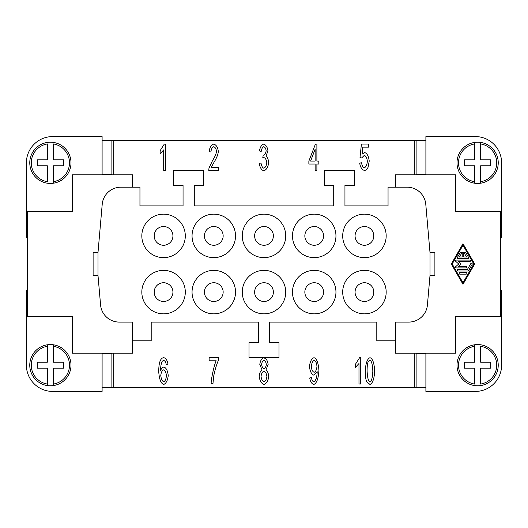 <?xml version="1.0" encoding="UTF-8"?>
<svg xmlns="http://www.w3.org/2000/svg" width="528" height="528" viewBox="0 0 528 528"><rect width="100%" height="100%" fill="white"/><g stroke="black" fill="none" stroke-linecap="round" stroke-linejoin="round"><path stroke-width="0.79" d="M474.619 344.791L474.619 362.188L464.501 362.188L464.501 368.181L474.619 368.181L474.619 384.061A19.114 19.114 0 0 1 474.619 346.309L474.619 344.791A20.612 20.612 0 0 1 498.227 365.185A20.612 20.612 0 0 1 474.619 385.579A20.612 20.612 0 0 1 474.619 344.791M480.612 346.309L480.612 362.188L490.73 362.188L490.73 368.181L480.612 368.181L480.612 384.061A19.114 19.114 0 0 0 480.612 346.309M477.616 183.427A20.612 20.612 0 0 1 474.619 183.209L474.619 165.812L464.501 165.812L464.501 159.819L474.619 159.819L474.619 142.421A20.612 20.612 0 0 1 480.612 142.421L480.612 143.939L480.612 142.421A20.612 20.612 0 0 1 480.612 183.209A20.612 20.612 0 0 1 477.616 183.427M474.619 142.421A20.612 20.612 0 0 0 457.004 162.815A20.612 20.612 0 0 1 474.619 142.421L474.619 143.939A19.114 19.114 0 0 0 474.619 181.691L474.619 183.209A20.612 20.612 0 0 1 457.004 162.815A20.612 20.612 0 0 0 474.619 183.209M50.384 344.573A20.612 20.612 0 0 1 53.381 344.791L53.381 362.188L63.499 362.188L63.499 368.181L53.381 368.181L53.381 385.579A20.612 20.612 0 0 1 47.388 385.579L47.388 384.061L47.388 385.579A20.612 20.612 0 0 1 47.388 344.791A20.612 20.612 0 0 1 50.384 344.573M53.381 385.579A20.612 20.612 0 0 0 70.996 365.185A20.612 20.612 0 0 1 53.381 385.579L53.381 384.061A19.114 19.114 0 0 0 53.381 346.309L53.381 344.791A20.612 20.612 0 0 1 70.996 365.185A20.612 20.612 0 0 0 53.381 344.791M53.381 183.209L53.381 165.812L63.499 165.812L63.499 159.819L53.381 159.819L53.381 143.939A19.114 19.114 0 0 1 53.381 181.691L53.381 183.209A20.612 20.612 0 0 1 29.773 162.815A20.612 20.612 0 0 1 53.381 142.421A20.612 20.612 0 0 1 53.381 183.209M47.388 181.691L47.388 165.812L37.27 165.812L37.27 159.819L47.388 159.819L47.388 143.939A19.114 19.114 0 0 0 47.388 181.691M154.196 292.109A9.372 9.372 0 0 0 163.561 301.475A9.372 9.372 0 0 0 172.933 292.109A9.372 9.372 0 0 0 163.561 282.737A9.372 9.372 0 0 0 154.196 292.109M185.302 292.109A21.734 21.734 0 0 1 163.561 313.843A21.734 21.734 0 0 1 141.827 292.109A21.734 21.734 0 0 1 163.561 270.369A21.734 21.734 0 0 1 185.302 292.109M355.067 235.891A9.372 9.372 0 0 0 364.439 245.263A9.372 9.372 0 0 0 373.804 235.891A9.372 9.372 0 0 0 364.439 226.525A9.372 9.372 0 0 0 355.067 235.891M386.173 235.891A21.734 21.734 0 0 1 364.439 257.631A21.734 21.734 0 0 1 342.698 235.891A21.734 21.734 0 0 1 364.439 214.157A21.734 21.734 0 0 1 386.173 235.891M204.415 292.109A9.372 9.372 0 0 0 213.781 301.475A9.372 9.372 0 0 0 223.153 292.109A9.372 9.372 0 0 0 213.781 282.737A9.372 9.372 0 0 0 204.415 292.109M235.521 292.109A21.734 21.734 0 0 1 213.781 313.843A21.734 21.734 0 0 1 192.047 292.109A21.734 21.734 0 0 1 213.781 270.369A21.734 21.734 0 0 1 235.521 292.109M254.628 292.109A9.372 9.372 0 0 0 264 301.475A9.372 9.372 0 0 0 273.372 292.109A9.372 9.372 0 0 0 264 282.737A9.372 9.372 0 0 0 254.628 292.109M285.734 292.109A21.734 21.734 0 0 1 264 313.843A21.734 21.734 0 0 1 242.266 292.109A21.734 21.734 0 0 1 264 270.369A21.734 21.734 0 0 1 285.734 292.109M304.847 292.109A9.372 9.372 0 0 0 314.219 301.475A9.372 9.372 0 0 0 323.585 292.109A9.372 9.372 0 0 0 314.219 282.737A9.372 9.372 0 0 0 304.847 292.109M335.953 292.109A21.734 21.734 0 0 1 314.219 313.843A21.734 21.734 0 0 1 292.479 292.109A21.734 21.734 0 0 1 314.219 270.369A21.734 21.734 0 0 1 335.953 292.109M355.067 292.109A9.372 9.372 0 0 0 364.439 301.475A9.372 9.372 0 0 0 373.804 292.109A9.372 9.372 0 0 0 364.439 282.737A9.372 9.372 0 0 0 355.067 292.109M386.173 292.109A21.734 21.734 0 0 1 364.439 313.843A21.734 21.734 0 0 1 342.698 292.109A21.734 21.734 0 0 1 364.439 270.369A21.734 21.734 0 0 1 386.173 292.109M154.196 235.891A9.372 9.372 0 0 0 163.561 245.263A9.372 9.372 0 0 0 172.933 235.891A9.372 9.372 0 0 0 163.561 226.525A9.372 9.372 0 0 0 154.196 235.891M185.302 235.891A21.734 21.734 0 0 1 163.561 257.631A21.734 21.734 0 0 1 141.827 235.891A21.734 21.734 0 0 1 163.561 214.157A21.734 21.734 0 0 1 185.302 235.891M204.415 235.891A9.372 9.372 0 0 0 213.781 245.263A9.372 9.372 0 0 0 223.153 235.891A9.372 9.372 0 0 0 213.781 226.525A9.372 9.372 0 0 0 204.415 235.891M235.521 235.891A21.734 21.734 0 0 1 213.781 257.631A21.734 21.734 0 0 1 192.047 235.891A21.734 21.734 0 0 1 213.781 214.157A21.734 21.734 0 0 1 235.521 235.891M254.628 235.891A9.372 9.372 0 0 0 264 245.263A9.372 9.372 0 0 0 273.372 235.891A9.372 9.372 0 0 0 264 226.525A9.372 9.372 0 0 0 254.628 235.891M285.734 235.891A21.734 21.734 0 0 1 264 257.631A21.734 21.734 0 0 1 242.266 235.891A21.734 21.734 0 0 1 264 214.157A21.734 21.734 0 0 1 285.734 235.891M304.847 235.891A9.372 9.372 0 0 0 314.219 245.263A9.372 9.372 0 0 0 323.585 235.891A9.372 9.372 0 0 0 314.219 226.525A9.372 9.372 0 0 0 304.847 235.891M335.953 235.891A21.734 21.734 0 0 1 314.219 257.631A21.734 21.734 0 0 1 292.479 235.891A21.734 21.734 0 0 1 314.219 214.157A21.734 21.734 0 0 1 335.953 235.891M211.253 167.31L218.308 167.31L218.308 170.412L208.771 170.412L208.976 168.168L212.474 160.71C214.975 156.737 216.308 153.589 216.473 151.272C216.176 148.804 215.266 147.286 213.754 146.738C212.17 147.259 211.233 149.008 210.929 151.991L209.114 151.655C209.735 147.279 211.292 144.751 213.794 144.078C216.328 144.949 217.833 147.378 218.288 151.351C218.209 154.117 216.79 157.753 214.031 162.274L211.253 167.31M315.13 149.233L310.609 161.073L315.13 161.073L315.13 149.233M316.886 170.306L315.13 170.306L315.13 164.03L308.867 164.03L308.867 161.073L315.447 144.078L316.886 144.078L316.886 161.073L318.826 161.073L318.826 164.03L316.886 164.03L316.886 170.306M369.976 381.823C371.527 381.473 372.484 377.896 372.834 371.085C372.484 364.267 371.527 360.69 369.956 360.353L367.996 362.228C367.396 363.832 367.099 366.782 367.099 371.085C367.448 377.903 368.405 381.487 369.976 381.823M366.696 381.764C365.752 379.566 365.277 376.009 365.277 371.085C365.686 363.29 367.257 358.822 369.976 357.694C372.682 358.565 374.24 363.033 374.656 371.085C374.246 378.853 372.689 383.315 369.976 384.463L366.696 381.764M314.206 360.353C312.649 361.053 311.672 363.152 311.289 366.65C311.632 369.778 312.589 371.659 314.167 372.286C315.711 371.699 316.642 369.732 316.965 366.386C316.628 362.987 315.711 360.974 314.206 360.353M313.771 384.463C311.692 383.843 310.345 381.671 309.731 377.949L311.428 377.665C311.863 380.14 312.655 381.526 313.81 381.823C315.724 380.866 316.846 377.692 317.189 372.306L317.17 371.666L313.731 375.124C311.421 374.194 310.002 371.336 309.467 366.551C310.009 361.594 311.513 358.644 313.988 357.694C316.714 358.545 318.358 362.776 318.925 370.366C318.41 378.668 316.688 383.368 313.771 384.463M216.19 360.789L209.134 360.789L209.134 357.694L218.453 357.694L218.453 360.188C216.533 364.591 214.929 369.983 213.649 376.365L212.969 383.585L211.154 383.585C211.035 379.342 214.262 364.412 216.19 360.789M163.693 381.823C165.158 381.196 166.069 379.157 166.412 375.705C166.089 372.392 165.158 370.438 163.634 369.851C162.083 370.471 161.126 372.365 160.776 375.527C161.165 378.919 162.142 381.025 163.693 381.823M163.911 357.694C166.01 358.34 167.369 360.518 167.99 364.228L166.234 364.492L165.574 361.713L163.792 360.327L162.294 361.192C161.291 362.875 160.697 365.983 160.492 370.511C161.469 368.452 162.637 367.283 163.99 367.006C166.287 367.963 167.699 370.795 168.234 375.507C167.693 380.378 166.195 383.368 163.733 384.463C160.954 383.625 159.291 379.388 158.737 371.745C158.737 366.683 159.245 362.993 160.274 360.69C161.179 358.69 162.393 357.694 163.911 357.694M263.987 368.551C265.274 368.049 266.046 366.703 266.31 364.511C266.026 362.234 265.247 360.842 263.967 360.327C262.68 360.842 261.901 362.175 261.631 364.327C261.888 366.663 262.673 368.069 263.987 368.551M263.987 381.823C265.584 381.209 266.554 379.46 266.891 376.563C266.541 373.606 265.558 371.811 263.927 371.191C262.343 371.811 261.38 373.567 261.05 376.444C261.386 379.309 262.37 381.104 263.987 381.823M259.228 376.424C259.492 373.243 260.41 371.032 261.994 369.785L259.809 364.452C260.251 360.769 261.631 358.512 263.947 357.694C266.284 358.538 267.676 360.822 268.132 364.531L266.006 369.785C267.571 371.204 268.468 373.448 268.706 376.523C268.191 380.853 266.607 383.5 263.967 384.463C261.334 383.506 259.75 380.827 259.228 376.424M395.545 187.176L395.545 174.808L455.506 174.808L455.506 211.53L500.478 211.53L500.478 316.47L455.506 316.47L455.506 353.192L395.545 353.192L395.545 340.824L376.801 340.824L376.801 322.087L269.623 322.087L269.623 342.698L278.989 342.698L278.989 357.694L263.947 357.694L266.231 359.278M360.736 357.694L360.736 384.021L358.981 384.021L358.981 363.508L355.436 367.389L355.436 364.267L359.601 357.694L360.736 357.694M364.307 170.412C361.878 169.627 360.34 167.191 359.687 163.093L361.548 162.809C362.036 165.706 362.954 167.356 364.307 167.772C365.97 167.079 366.98 164.941 367.343 161.35C367.013 157.984 365.996 155.998 364.287 155.39L361.667 157.951L360.01 157.555L361.409 144.078L368.544 144.078L368.544 147.154L362.809 147.154L362.05 154.196L364.769 152.552C367.191 153.516 368.676 156.347 369.224 161.053L368.089 167.231C367.165 169.349 365.904 170.412 364.307 170.412M263.828 170.848C261.446 170.023 259.915 167.554 259.248 163.449L261.01 163.033C261.571 166.122 262.508 167.838 263.828 168.188C265.445 167.521 266.435 165.7 266.792 162.71C266.468 159.905 265.531 158.202 263.967 157.615L262.733 157.971L263.208 155.192C264.759 154.843 265.742 153.384 266.152 150.817C265.881 148.559 265.096 147.193 263.789 146.718C262.515 147.107 261.65 148.685 261.188 151.457L259.433 150.876C260.179 146.989 261.617 144.725 263.749 144.078C266.053 144.995 267.465 147.259 267.967 150.876L265.987 156.196C267.524 157.344 268.415 159.496 268.666 162.65C268.105 167.092 266.495 169.825 263.828 170.848M165.455 144.078L165.455 170.412L163.693 170.412L163.693 149.893L160.156 153.773L160.156 150.652L164.314 144.078L165.455 144.078M263.947 357.694L249.011 357.694L249.011 342.698L258.377 342.698L258.377 322.087L151.199 322.087L151.199 340.824L132.455 340.824L132.455 322.087L119.249 322.087A18.737 18.737 0 0 1 100.584 304.986L97.977 275.24L93.106 275.24L93.106 252.76L97.977 252.76L102.221 204.277A18.737 18.737 0 0 1 120.886 187.176L139.953 187.176L139.953 205.913L183.051 205.913L183.051 185.302L173.679 185.302L173.679 170.306L203.663 170.306L203.663 185.302L194.291 185.302L194.291 205.913L333.709 205.913L333.709 185.302L324.337 185.302L324.337 170.306L354.321 170.306L354.321 185.302L344.949 185.302L344.949 205.913L388.047 205.913L388.047 187.176L407.114 187.176A18.737 18.737 0 0 1 425.779 204.277L430.023 252.76L434.894 252.76L434.894 275.24L430.023 275.24L427.416 304.986A18.737 18.737 0 0 1 408.751 322.087L395.545 322.087L395.545 340.824M113.718 353.192L113.718 387.671L102.478 387.664M425.522 387.664L113.718 387.671M414.282 387.671L414.282 353.192M414.282 174.808L414.282 140.329L425.522 140.336M102.478 140.336L414.282 140.329M113.718 140.329L113.718 174.808M462.218 253.07A0.779 0.779 0 0 1 462.997 252.292A0.779 0.779 0 0 1 463.782 253.07L463.782 256.971L466.508 256.971L464.482 253.46A0.779 0.779 0 0 1 464.765 252.391A0.779 0.779 0 0 1 465.835 252.681L468.534 257.367A0.779 0.779 0 0 1 467.861 258.535L458.139 258.535A0.779 0.779 0 0 1 457.466 257.367L460.165 252.681A0.779 0.779 0 0 1 461.228 252.391A0.779 0.779 0 0 1 461.518 253.46L459.492 256.971L462.218 256.971L462.218 253.07M459.941 274.151A0.779 0.779 0 0 1 459.162 273.372A0.779 0.779 0 0 1 459.941 272.587L466.059 272.587A0.779 0.779 0 0 1 466.838 273.372A0.779 0.779 0 0 1 466.059 274.151L459.941 274.151M462.997 282.737L473.807 264L462.997 245.263L452.192 264L462.997 282.737M474.705 264L462.997 284.302L451.295 264L462.997 243.698L474.705 264M468.534 270.633A0.779 0.779 0 0 1 467.861 271.029L458.139 271.029A0.779 0.779 0 0 1 457.36 270.244A0.779 0.779 0 0 1 458.139 269.465L467.412 269.465L470.785 263.611A0.779 0.779 0 0 1 471.854 263.327A0.779 0.779 0 0 1 472.138 264.389L468.534 270.633M458.429 266.343L466.059 266.343A0.779 0.779 0 0 1 466.838 267.122A0.779 0.779 0 0 1 466.059 267.901L456.337 267.901A0.779 0.779 0 0 1 455.829 266.534L458.746 264L455.829 261.466A0.779 0.779 0 0 1 456.337 260.099L469.663 260.099A0.779 0.779 0 0 1 470.441 260.878A0.779 0.779 0 0 1 469.663 261.657L458.429 261.657L461.129 264L458.429 266.343M132.455 187.176L132.455 174.808L72.494 174.808L72.494 211.53L27.522 211.53L27.522 316.47L72.494 316.47L72.494 353.192L132.455 353.192L132.455 340.824M102.102 174.808L102.102 136.58L52.635 136.58A26.235 26.235 0 0 0 26.4 162.815L26.4 237.765L27.522 237.765M500.478 290.235L501.6 290.235L501.6 365.185A26.235 26.235 0 0 1 475.365 391.42L425.898 391.42L425.898 353.192M278.989 357.694L249.011 357.694M430.023 252.76L430.023 275.24M97.977 275.24L97.977 252.76M47.388 346.309A19.114 19.114 0 0 0 47.388 384.061L47.388 368.181L37.27 368.181L37.27 362.188L47.388 362.188L47.388 344.87M102.102 174.062L111.883 174.062L111.883 140.336L102.102 140.336M102.102 353.938L111.883 353.938L111.883 387.664L102.102 387.664M27.522 290.235L26.4 290.235L26.4 365.185A26.235 26.235 0 0 0 52.635 391.42L102.102 391.42L102.102 353.192M480.612 181.691A19.114 19.114 0 0 0 480.612 143.939L480.612 159.819L490.73 159.819L490.73 165.812L480.612 165.812L480.612 183.13M425.898 174.062L416.117 174.062L416.117 140.336L425.898 140.336M425.898 353.938L416.117 353.938L416.117 387.664L425.898 387.664M425.898 174.808L425.898 136.58L475.365 136.58A26.235 26.235 0 0 1 501.6 162.815L501.6 237.765L500.478 237.765M102.478 174.808L102.478 174.062M425.522 353.192L425.522 353.938M425.522 174.062L425.522 174.808M102.478 353.938L102.478 353.192M498.227 365.185A20.612 20.612 0 0 1 480.612 385.579M29.773 162.815A20.612 20.612 0 0 1 47.388 142.421M53.381 142.421A20.612 20.612 0 0 1 70.996 162.815M474.619 385.579A20.612 20.612 0 0 1 457.004 365.185"/></g></svg>
